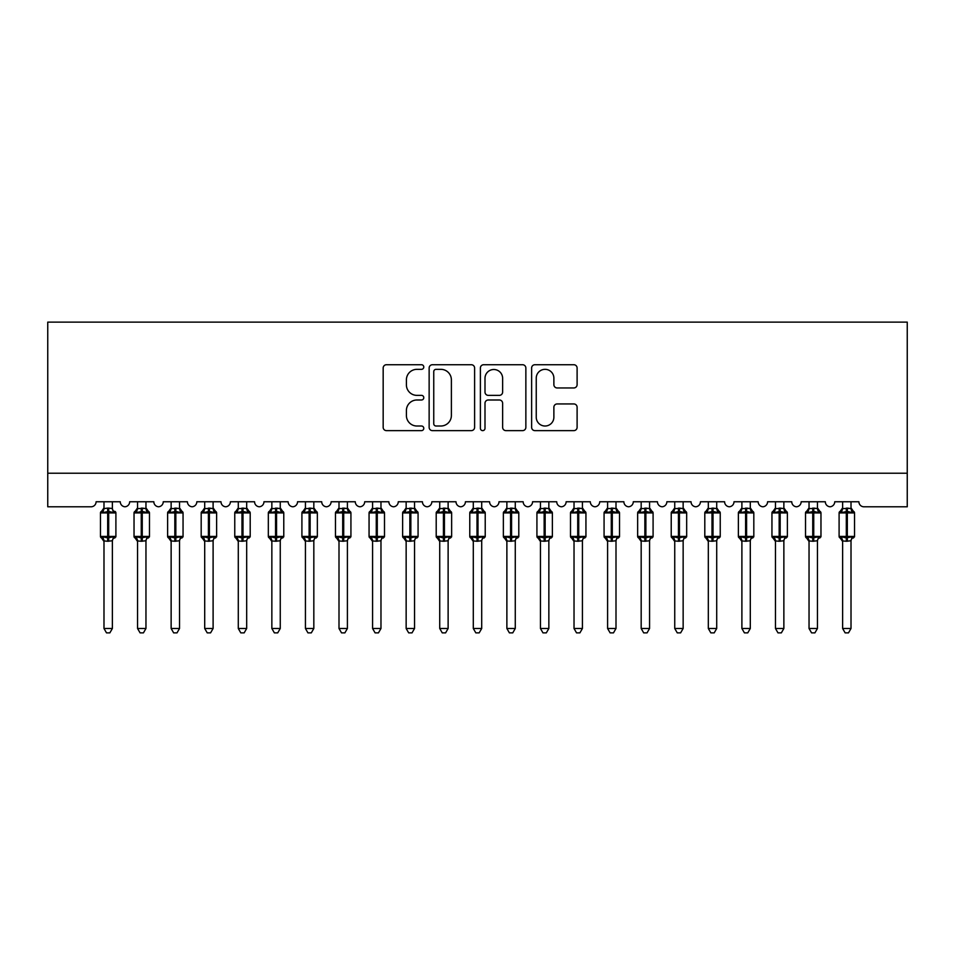 <?xml version="1.0" encoding="UTF-8"?>
<svg xmlns="http://www.w3.org/2000/svg" width="955" height="955" viewBox="0 0 955 955"><rect width="100%" height="100%" fill="white"/><g stroke="black" fill="none" stroke-linecap="round" stroke-linejoin="round"><path stroke-width="1.43" d="M423.781 367.03A2.304 2.304 0 0 0 421.477 364.726L386.465 364.726A3.295 3.295 0 0 0 383.17 368.021L383.17 427.339A3.295 3.295 0 0 0 386.465 430.633L421.477 430.633A2.304 2.304 0 0 0 423.781 428.329A2.304 2.304 0 0 0 421.477 426.014L416.941 426.014A10.541 10.541 0 0 1 406.4 415.473L406.4 410.531A10.541 10.541 0 0 1 416.941 399.99L421.477 399.99A2.304 2.304 0 0 0 423.781 397.674A2.304 2.304 0 0 0 421.477 395.37L416.941 395.37A10.541 10.541 0 0 1 406.4 384.829L406.4 379.887A10.541 10.541 0 0 1 416.941 369.334L421.477 369.334A2.304 2.304 0 0 0 423.781 367.03M573.812 387.957A3.295 3.295 0 0 0 577.107 384.662L577.107 368.021A3.295 3.295 0 0 0 573.812 364.726L534.919 364.726A3.295 3.295 0 0 0 531.625 368.021L531.625 427.339A3.295 3.295 0 0 0 534.919 430.633L573.812 430.633A3.295 3.295 0 0 0 577.107 427.339L577.107 407.236A3.295 3.295 0 0 0 573.812 403.941L557.171 403.941A3.295 3.295 0 0 0 553.876 407.236L553.876 417.204A8.81 8.81 0 0 1 545.054 426.014A8.81 8.81 0 0 1 536.244 417.204L536.244 378.156A8.81 8.81 0 0 1 545.054 369.334A8.81 8.81 0 0 1 553.876 378.156L553.876 384.662A3.295 3.295 0 0 0 557.171 387.957L573.812 387.957M47.75 473.214L907.25 473.214L907.25 322.133L47.75 322.133L47.75 506.795L91.059 506.795A5.038 5.038 0 0 0 96.097 501.757L120.27 501.757A5.038 5.038 0 0 0 124.974 506.783A5.038 5.038 0 0 0 129.665 501.757L153.839 501.757A5.038 5.038 0 0 0 158.542 506.783A5.038 5.038 0 0 0 163.245 501.757L187.419 501.757A5.038 5.038 0 0 0 192.122 506.783A5.038 5.038 0 0 0 196.814 501.757L220.987 501.757A5.038 5.038 0 0 0 225.69 506.783A5.038 5.038 0 0 0 230.394 501.757L254.567 501.757A5.038 5.038 0 0 0 259.271 506.783A5.038 5.038 0 0 0 263.962 501.757L288.135 501.757A5.038 5.038 0 0 0 292.839 506.783A5.038 5.038 0 0 0 297.542 501.757L321.716 501.757A5.038 5.038 0 0 0 326.419 506.783A5.038 5.038 0 0 0 331.11 501.757L355.284 501.757A5.038 5.038 0 0 0 359.987 506.783A5.038 5.038 0 0 0 364.691 501.757L388.864 501.757A5.038 5.038 0 0 0 393.567 506.783A5.038 5.038 0 0 0 398.259 501.757L422.432 501.757A5.038 5.038 0 0 0 427.136 506.783A5.038 5.038 0 0 0 431.839 501.757L456.013 501.757A5.038 5.038 0 0 0 460.716 506.783A5.038 5.038 0 0 0 465.419 501.757M474.611 368.021A3.295 3.295 0 0 0 471.316 364.726L432.436 364.726A3.295 3.295 0 0 0 429.141 368.021L429.141 427.339A3.295 3.295 0 0 0 432.436 430.633L471.316 430.633A3.295 3.295 0 0 0 474.611 427.339L474.611 368.021M483.684 364.726L522.564 364.726A3.295 3.295 0 0 1 525.859 368.021L525.859 427.339A3.295 3.295 0 0 1 522.564 430.633L505.923 430.633A3.295 3.295 0 0 1 502.628 427.339L502.628 403.285A3.295 3.295 0 0 0 499.334 399.99L488.292 399.99A3.295 3.295 0 0 0 484.997 403.285L484.997 428.329A2.304 2.304 0 0 1 482.693 430.633A2.304 2.304 0 0 1 480.389 428.329L480.389 368.021A3.295 3.295 0 0 1 483.684 364.726M825.323 501.757A5.038 5.038 0 0 0 830.026 506.783A5.038 5.038 0 0 0 834.73 501.757L858.903 501.757A5.038 5.038 0 0 0 863.941 506.795L907.25 506.795L907.25 473.214M734.013 501.757L758.175 501.757A5.038 5.038 0 0 0 762.878 506.783A5.038 5.038 0 0 0 767.581 501.757L791.755 501.757A5.038 5.038 0 0 0 796.458 506.783A5.038 5.038 0 0 0 801.15 501.757L825.335 501.757M691.026 501.757A5.038 5.038 0 0 0 695.729 506.783A5.038 5.038 0 0 0 700.433 501.757L724.606 501.757A5.038 5.038 0 0 0 729.31 506.783A5.038 5.038 0 0 0 734.001 501.757M465.407 501.757L489.581 501.757A5.038 5.038 0 0 0 494.284 506.783A5.038 5.038 0 0 0 498.988 501.757L523.161 501.757A5.038 5.038 0 0 0 527.864 506.783A5.038 5.038 0 0 0 532.556 501.757L556.729 501.757A5.038 5.038 0 0 0 561.433 506.783A5.038 5.038 0 0 0 566.136 501.757L590.309 501.757A5.038 5.038 0 0 0 595.013 506.783A5.038 5.038 0 0 0 599.704 501.757L623.878 501.757A5.038 5.038 0 0 0 628.581 506.783A5.038 5.038 0 0 0 633.284 501.757L657.458 501.757A5.038 5.038 0 0 0 662.161 506.783A5.038 5.038 0 0 0 666.853 501.757L691.038 501.757M436.053 369.334A2.304 2.304 0 0 0 433.749 371.638L433.749 423.71A2.304 2.304 0 0 0 436.053 426.014L440.84 426.014A10.541 10.541 0 0 0 451.381 415.473L451.381 379.887A10.541 10.541 0 0 0 440.84 369.334L436.053 369.334M502.628 378.311A8.81 8.81 0 0 0 493.819 369.501A8.81 8.81 0 0 0 484.997 378.311L484.997 392.075A3.295 3.295 0 0 0 488.292 395.37L499.334 395.37A3.295 3.295 0 0 0 502.628 392.075L502.628 378.311M112.38 501.757L112.38 508.43A3.689 3.522 180 0 0 114.325 511.51L113.597 512.596L108.691 511.414L102.77 512.596L101.564 511.343A1.683 1.683 0 0 0 100.466 512.919L100.466 536.424A1.683 1.683 0 0 0 101.564 537.999L102.77 536.746L107.676 537.928L113.597 536.746L114.325 537.832A3.689 3.522 -0 0 0 112.38 540.936L112.38 540.936M103.988 501.757L103.988 508.585L107.676 508.096L107.676 536.424L115.901 536.424L115.901 512.919L100.466 512.919L100.466 536.424L107.676 536.424L107.676 541.258L103.988 540.936A3.689 3.522 -0 0 0 102.042 537.832L102.042 537.832M113.597 536.746L112.38 540.757L112.38 628.497L103.988 628.497L103.988 540.912M112.38 540.757L107.676 541.258M107.676 508.096L112.38 508.418M102.77 512.596L103.988 508.585M108.691 541.258L108.691 508.096L112.38 508.585L113.597 512.596M112.38 508.585L112.905 510.698M107.676 537.928L102.77 536.746L103.988 540.757M112.38 628.497L109.861 632.867L106.506 632.867L103.988 628.497M114.803 511.343A1.683 1.683 0 0 1 115.901 512.919L114.803 511.343M114.803 537.999L115.901 536.424A1.683 1.683 0 0 1 115.818 536.973M137.556 541.473L134.034 536.424L149.481 536.424L149.481 512.919L145.96 507.881L148.383 511.343A1.683 1.683 0 0 1 149.481 512.919L134.034 512.919L134.034 536.424A1.683 1.683 0 0 0 135.133 537.999L136.338 536.746L141.256 537.928L147.177 536.746L147.894 537.832A3.689 3.522 -0 0 0 145.96 540.936L145.96 540.936M148.383 537.999L149.481 536.424A1.683 1.683 0 0 1 149.386 536.973M137.556 501.757L137.556 508.585L145.96 508.418A3.689 3.522 180 0 0 147.894 511.51L147.177 512.596L142.259 511.414L136.338 512.596L135.133 511.343A1.683 1.683 0 0 0 134.034 512.919L137.556 507.881M171.136 541.473L167.614 536.424L183.05 536.424L183.05 512.919L179.528 507.881L181.951 511.343A1.683 1.683 0 0 1 183.05 512.919L167.614 512.919L167.614 536.424A1.683 1.683 0 0 0 168.713 537.999L169.918 536.746L174.825 537.928L180.746 536.746L181.474 537.832A3.689 3.522 -0 0 0 179.528 540.936L179.528 540.936M181.951 537.999L183.05 536.424A1.683 1.683 0 0 1 182.966 536.973M171.136 501.757L171.136 508.585L179.528 508.418A3.689 3.522 180 0 0 181.474 511.51L180.746 512.596L175.839 511.414L169.918 512.596L168.713 511.343A1.683 1.683 0 0 0 167.614 512.919L171.136 507.881M204.704 541.473L201.183 536.424L216.63 536.424L216.63 512.919L213.108 507.881L215.532 511.343A1.683 1.683 0 0 1 216.63 512.919L201.183 512.919L201.183 536.424A1.683 1.683 0 0 0 202.281 537.999L203.487 536.746L208.405 537.928L214.326 536.746L215.042 537.832A3.689 3.522 -0 0 0 213.108 540.936L213.108 540.936M215.532 537.999L216.63 536.424A1.683 1.683 0 0 1 216.534 536.973M204.704 501.757L204.704 508.585L213.108 508.418A3.689 3.522 180 0 0 215.042 511.51L214.326 512.596L209.408 511.414L203.487 512.596L202.281 511.343A1.683 1.683 0 0 0 201.183 512.919L204.704 507.881M238.284 541.473L234.763 536.424L250.198 536.424L250.198 512.919L246.677 507.881L249.1 511.343A1.683 1.683 0 0 1 250.198 512.919L234.763 512.919L234.763 536.424A1.683 1.683 0 0 0 235.861 537.999L237.067 536.746L241.973 537.928L247.894 536.746L248.622 537.832A3.689 3.522 -0 0 0 246.677 540.936L246.677 540.936M249.1 537.999L250.198 536.424A1.683 1.683 0 0 1 250.115 536.973M238.284 501.757L238.284 508.585L246.677 508.418A3.689 3.522 180 0 0 248.622 511.51L247.894 512.596L242.988 511.414L237.067 512.596L235.861 511.343A1.683 1.683 0 0 0 234.763 512.919L238.284 507.881M137.556 540.757L136.338 536.746L141.256 537.928L141.256 541.258L137.556 540.936A3.689 3.522 -0 0 0 135.622 537.832M147.177 536.746L145.96 540.757L145.96 628.497L137.556 628.497L137.556 540.912M145.96 540.757L141.256 541.258M145.96 501.757L145.96 508.43M142.259 541.258L142.259 508.096L145.96 508.585L147.177 512.596M136.338 512.596L137.556 508.585M145.96 508.585L146.485 510.698M145.96 628.497L143.429 632.867L140.087 632.867L137.556 628.497M171.136 540.757L169.918 536.746L174.825 537.928L174.825 541.258L171.136 540.936A3.689 3.522 -0 0 0 169.19 537.832M180.746 536.746L179.528 540.757L179.528 628.497L171.136 628.497L171.136 540.912M179.528 540.757L174.825 541.258M179.528 501.757L179.528 508.43M175.839 541.258L175.839 508.096L179.528 508.585L180.746 512.596M169.918 512.596L171.136 508.585M179.528 508.585L180.053 510.698M179.528 628.497L177.009 632.867L173.655 632.867L171.136 628.497M204.704 540.757L203.487 536.746L208.405 537.928L208.405 541.258L204.704 540.936A3.689 3.522 -0 0 0 202.77 537.832M214.326 536.746L213.108 540.757L213.108 628.497L204.704 628.497L204.704 540.912M213.108 540.757L208.405 541.258M213.108 501.757L213.108 508.43M209.408 541.258L209.408 508.096L213.108 508.585L214.326 512.596M203.487 512.596L204.704 508.585M213.108 508.585L213.634 510.698M213.108 628.497L210.578 632.867L207.235 632.867L204.704 628.497M238.284 540.757L237.067 536.746L241.973 537.928L241.973 541.258L238.284 540.936A3.689 3.522 -0 0 0 236.339 537.832M247.894 536.746L246.677 540.757L246.677 628.497L238.284 628.497L238.284 540.912M246.677 540.757L241.973 541.258M246.677 501.757L246.677 508.43M242.988 541.258L242.988 508.096L246.677 508.585L247.894 512.596M237.067 512.596L238.284 508.585M246.677 508.585L247.202 510.698M246.677 628.497L244.158 632.867L240.803 632.867L238.284 628.497M271.853 541.473L268.331 536.424L283.778 536.424L283.778 512.919L280.257 507.881L282.68 511.343A1.683 1.683 0 0 1 283.778 512.919L268.331 512.919L268.331 536.424A1.683 1.683 0 0 0 269.429 537.999L270.635 536.746L275.553 537.928L281.474 536.746L282.191 537.832A3.689 3.522 -0 0 0 280.257 540.936L280.257 540.936M282.68 537.999L283.778 536.424A1.683 1.683 0 0 1 283.683 536.973M271.853 501.757L271.853 508.585L280.257 508.418A3.689 3.522 180 0 0 282.191 511.51L281.474 512.596L276.556 511.414L270.635 512.596L269.429 511.343A1.683 1.683 0 0 0 268.331 512.919L271.853 507.881M271.853 540.757L270.635 536.746L275.553 537.928L275.553 541.258L271.853 540.936A3.689 3.522 -0 0 0 269.919 537.832M281.474 536.746L280.257 540.757L280.257 628.497L271.853 628.497L271.853 540.912M280.257 540.757L275.553 541.258M280.257 501.757L280.257 508.43M276.556 541.258L276.556 508.096L280.257 508.585L281.474 512.596M270.635 512.596L271.853 508.585M280.257 508.585L280.782 510.698M280.257 628.497L277.726 632.867L274.383 632.867L271.853 628.497M305.433 541.473L301.911 536.424L317.346 536.424L317.346 512.919L313.825 507.881L316.248 511.343A1.683 1.683 0 0 1 317.346 512.919L301.911 512.919L301.911 536.424A1.683 1.683 0 0 0 303.01 537.999L304.215 536.746L309.122 537.928L315.043 536.746L315.771 537.832A3.689 3.522 -0 0 0 313.825 540.936L313.825 540.936M316.248 537.999L317.346 536.424A1.683 1.683 0 0 1 317.263 536.973M305.433 501.757L305.433 508.585L313.825 508.418A3.689 3.522 180 0 0 315.771 511.51L315.043 512.596L310.136 511.414L304.215 512.596L303.01 511.343A1.683 1.683 0 0 0 301.911 512.919L305.433 507.881M305.433 540.757L304.215 536.746L309.122 537.928L309.122 541.258L305.433 540.936A3.689 3.522 -0 0 0 303.487 537.832M315.043 536.746L313.825 540.757L313.825 628.497L305.433 628.497L305.433 540.912M313.825 540.757L309.122 541.258M313.825 501.757L313.825 508.43M310.136 541.258L310.136 508.096L313.825 508.585L315.043 512.596M304.215 512.596L305.433 508.585M313.825 508.585L314.35 510.698M313.825 628.497L311.306 632.867L307.952 632.867L305.433 628.497M339.001 541.473L335.48 536.424L350.927 536.424L350.927 512.919L347.405 507.881L349.828 511.343A1.683 1.683 0 0 1 350.927 512.919L335.48 512.919L335.48 536.424A1.683 1.683 0 0 0 336.578 537.999L337.784 536.746L342.702 537.928L348.623 536.746L349.339 537.832A3.689 3.522 -0 0 0 347.405 540.936L347.405 540.936M349.828 537.999L350.927 536.424A1.683 1.683 0 0 1 350.831 536.973M339.001 501.757L339.001 508.585L347.405 508.418A3.689 3.522 180 0 0 349.339 511.51L348.623 512.596L343.705 511.414L337.784 512.596L336.578 511.343A1.683 1.683 0 0 0 335.48 512.919L339.001 507.881M339.001 540.757L337.784 536.746L342.702 537.928L342.702 541.258L339.001 540.936A3.689 3.522 -0 0 0 337.067 537.832M348.623 536.746L347.405 540.757L347.405 628.497L339.001 628.497L339.001 540.912M347.405 540.757L342.702 541.258M347.405 501.757L347.405 508.43M343.705 541.258L343.705 508.096L347.405 508.585L348.623 512.596M337.784 512.596L339.001 508.585M347.405 508.585L347.93 510.698M347.405 628.497L344.874 632.867L341.532 632.867L339.001 628.497M372.581 541.473L369.06 536.424L384.495 536.424L384.495 512.919L380.973 507.881L383.397 511.343A1.683 1.683 0 0 1 384.495 512.919L369.06 512.919L369.06 536.424A1.683 1.683 0 0 0 370.158 537.999L371.364 536.746L376.27 537.928L382.191 536.746L382.919 537.832A3.689 3.522 -0 0 0 380.973 540.936L380.973 540.936M383.397 537.999L384.495 536.424A1.683 1.683 0 0 1 384.411 536.973M372.581 501.757L372.581 508.585L380.973 508.418A3.689 3.522 180 0 0 382.919 511.51L382.191 512.596L377.285 511.414L371.364 512.596L370.158 511.343A1.683 1.683 0 0 0 369.06 512.919L372.581 507.881M372.581 540.757L371.364 536.746L376.27 537.928L376.27 541.258L372.581 540.936A3.689 3.522 -0 0 0 370.636 537.832M382.191 536.746L380.973 540.757L380.973 628.497L372.581 628.497L372.581 540.912M380.973 540.757L376.27 541.258M380.973 501.757L380.973 508.43M377.285 541.258L377.285 508.096L380.973 508.585L382.191 512.596M371.364 512.596L372.581 508.585M380.973 508.585L381.499 510.698M380.973 628.497L378.455 632.867L375.1 632.867L372.581 628.497M406.15 541.473L402.628 536.424L418.075 536.424L418.075 512.919L414.554 507.881L416.977 511.343A1.683 1.683 0 0 1 418.075 512.919L402.628 512.919L402.628 536.424A1.683 1.683 0 0 0 403.726 537.999L404.932 536.746L409.85 537.928L415.771 536.746L416.487 537.832A3.689 3.522 -0 0 0 414.554 540.936L414.554 540.936M416.977 537.999L418.075 536.424A1.683 1.683 0 0 1 417.98 536.973M406.15 501.757L406.15 508.585L414.554 508.418A3.689 3.522 180 0 0 416.487 511.51L415.771 512.596L410.853 511.414L404.932 512.596L403.726 511.343A1.683 1.683 0 0 0 402.628 512.919L406.15 507.881M406.15 540.757L404.932 536.746L409.85 537.928L409.85 541.258L406.15 540.936A3.689 3.522 -0 0 0 404.216 537.832M415.771 536.746L414.554 540.757L414.554 628.497L406.15 628.497L406.15 540.912M414.554 540.757L409.85 541.258M414.554 501.757L414.554 508.43M410.853 541.258L410.853 508.096L414.554 508.585L415.771 512.596M404.932 512.596L406.15 508.585M414.554 508.585L415.079 510.698M414.554 628.497L412.023 632.867L408.68 632.867L406.15 628.497M439.73 541.473L436.208 536.424L451.643 536.424L451.643 512.919L448.122 507.881L450.545 511.343A1.683 1.683 0 0 1 451.643 512.919L436.208 512.919L436.208 536.424A1.683 1.683 0 0 0 437.306 537.999L438.512 536.746L443.418 537.928L449.339 536.746L450.068 537.832A3.689 3.522 -0 0 0 448.122 540.936L448.122 540.936M450.545 537.999L451.643 536.424A1.683 1.683 0 0 1 451.56 536.973M439.73 501.757L439.73 508.585L448.122 508.418A3.689 3.522 180 0 0 450.068 511.51L449.339 512.596L444.433 511.414L438.512 512.596L437.306 511.343A1.683 1.683 0 0 0 436.208 512.919L439.73 507.881M439.73 540.757L438.512 536.746L443.418 537.928L443.418 541.258L439.73 540.936A3.689 3.522 -0 0 0 437.784 537.832M449.339 536.746L448.122 540.757L448.122 628.497L439.73 628.497L439.73 540.912M448.122 540.757L443.418 541.258M448.122 501.757L448.122 508.43M444.433 541.258L444.433 508.096L448.122 508.585L449.339 512.596M438.512 512.596L439.73 508.585M448.122 508.585L448.647 510.698M448.122 628.497L445.603 632.867L442.249 632.867L439.73 628.497M473.298 541.473L469.776 536.424L485.224 536.424L485.224 512.919L481.702 507.881L484.125 511.343A1.683 1.683 0 0 1 485.224 512.919L469.776 512.919L469.776 536.424A1.683 1.683 0 0 0 470.875 537.999L472.08 536.746L476.999 537.928L482.92 536.746L483.636 537.832A3.689 3.522 -0 0 0 481.702 540.936L481.702 540.936M484.125 537.999L485.224 536.424A1.683 1.683 0 0 1 485.128 536.973M473.298 501.757L473.298 508.585L481.702 508.418A3.689 3.522 180 0 0 483.636 511.51L482.92 512.596L478.001 511.414L472.08 512.596L470.875 511.343A1.683 1.683 0 0 0 469.776 512.919L473.298 507.881M473.298 540.757L472.08 536.746L476.999 537.928L476.999 541.258L473.298 540.936A3.689 3.522 -0 0 0 471.364 537.832M482.92 536.746L481.702 540.757L481.702 628.497L473.298 628.497L473.298 540.912M481.702 540.757L476.999 541.258M481.702 501.757L481.702 508.43M478.001 541.258L478.001 508.096L481.702 508.585L482.92 512.596M472.08 512.596L473.298 508.585M481.702 508.585L482.227 510.698M481.702 628.497L479.171 632.867L475.829 632.867L473.298 628.497M506.878 541.473L503.357 536.424L518.792 536.424L518.792 512.919L515.27 507.881L517.694 511.343A1.683 1.683 0 0 1 518.792 512.919L503.357 512.919L503.357 536.424A1.683 1.683 0 0 0 504.455 537.999L505.661 536.746L510.567 537.928L516.488 536.746L517.216 537.832A3.689 3.522 -0 0 0 515.27 540.936L515.27 540.936M517.694 537.999L518.792 536.424A1.683 1.683 0 0 1 518.708 536.973M506.878 501.757L506.878 508.585L515.27 508.418A3.689 3.522 180 0 0 517.216 511.51L516.488 512.596L511.582 511.414L505.661 512.596L504.455 511.343A1.683 1.683 0 0 0 503.357 512.919L506.878 507.881M506.878 540.757L505.661 536.746L510.567 537.928L510.567 541.258L506.878 540.936A3.689 3.522 -0 0 0 504.932 537.832M516.488 536.746L515.27 540.757L515.27 628.497L506.878 628.497L506.878 540.912M515.27 540.757L510.567 541.258M515.27 501.757L515.27 508.43M511.582 541.258L511.582 508.096L515.27 508.585L516.488 512.596M505.661 512.596L506.878 508.585M515.27 508.585L515.796 510.698M515.27 628.497L512.751 632.867L509.397 632.867L506.878 628.497M540.446 541.473L536.925 536.424L552.372 536.424L552.372 512.919L548.85 507.881L551.274 511.343A1.683 1.683 0 0 1 552.372 512.919L536.925 512.919L536.925 536.424A1.683 1.683 0 0 0 538.023 537.999L539.229 536.746L544.147 537.928L550.068 536.746L550.784 537.832A3.689 3.522 -0 0 0 548.85 540.936L548.85 540.936M551.274 537.999L552.372 536.424A1.683 1.683 0 0 1 552.277 536.973M540.446 501.757L540.446 508.585L548.85 508.418A3.689 3.522 180 0 0 550.784 511.51L550.068 512.596L545.15 511.414L539.229 512.596L538.023 511.343A1.683 1.683 0 0 0 536.925 512.919L540.446 507.881M540.446 540.757L539.229 536.746L544.147 537.928L544.147 541.258L540.446 540.936A3.689 3.522 -0 0 0 538.513 537.832M550.068 536.746L548.85 540.757L548.85 628.497L540.446 628.497L540.446 540.912M548.85 540.757L544.147 541.258M548.85 501.757L548.85 508.43M545.15 541.258L545.15 508.096L548.85 508.585L550.068 512.596M539.229 512.596L540.446 508.585M548.85 508.585L549.376 510.698M548.85 628.497L546.32 632.867L542.977 632.867L540.446 628.497M574.027 541.473L570.505 536.424L585.94 536.424L585.94 512.919L582.419 507.881L584.842 511.343A1.683 1.683 0 0 1 585.94 512.919L570.505 512.919L570.505 536.424A1.683 1.683 0 0 0 571.603 537.999L572.809 536.746L577.715 537.928L583.636 536.746L584.365 537.832A3.689 3.522 -0 0 0 582.419 540.936L582.419 540.936M584.842 537.999L585.94 536.424A1.683 1.683 0 0 1 585.857 536.973M574.027 501.757L574.027 508.585L582.419 508.418A3.689 3.522 180 0 0 584.365 511.51L583.636 512.596L578.73 511.414L572.809 512.596L571.603 511.343A1.683 1.683 0 0 0 570.505 512.919L574.027 507.881M574.027 540.757L572.809 536.746L577.715 537.928L577.715 541.258L574.027 540.936A3.689 3.522 -0 0 0 572.081 537.832M583.636 536.746L582.419 540.757L582.419 628.497L574.027 628.497L574.027 540.912M582.419 540.757L577.715 541.258M582.419 501.757L582.419 508.43M578.73 541.258L578.73 508.096L582.419 508.585L583.636 512.596M572.809 512.596L574.027 508.585M582.419 508.585L582.944 510.698M582.419 628.497L579.9 632.867L576.545 632.867L574.027 628.497M607.595 541.473L604.073 536.424L619.52 536.424L619.52 512.919L615.999 507.881L618.422 511.343A1.683 1.683 0 0 1 619.52 512.919L604.073 512.919L604.073 536.424A1.683 1.683 0 0 0 605.172 537.999L606.377 536.746L611.296 537.928L617.216 536.746L617.933 537.832A3.689 3.522 -0 0 0 615.999 540.936L615.999 540.936M618.422 537.999L619.52 536.424A1.683 1.683 0 0 1 619.425 536.973M607.595 501.757L607.595 508.585L615.999 508.418A3.689 3.522 180 0 0 617.933 511.51L617.216 512.596L612.298 511.414L606.377 512.596L605.172 511.343A1.683 1.683 0 0 0 604.073 512.919L607.595 507.881M607.595 540.757L606.377 536.746L611.296 537.928L611.296 541.258L607.595 540.936A3.689 3.522 -0 0 0 605.661 537.832M617.216 536.746L615.999 540.757L615.999 628.497L607.595 628.497L607.595 540.912M615.999 540.757L611.296 541.258M615.999 501.757L615.999 508.43M612.298 541.258L612.298 508.096L615.999 508.585L617.216 512.596M606.377 512.596L607.595 508.585M615.999 508.585L616.524 510.698M615.999 628.497L613.468 632.867L610.126 632.867L607.595 628.497M641.175 541.473L637.654 536.424L653.089 536.424L653.089 512.919L649.567 507.881L651.99 511.343A1.683 1.683 0 0 1 653.089 512.919L637.654 512.919L637.654 536.424A1.683 1.683 0 0 0 638.752 537.999L639.957 536.746L644.864 537.928L650.785 536.746L651.513 537.832A3.689 3.522 -0 0 0 649.567 540.936L649.567 540.936M651.99 537.999L653.089 536.424A1.683 1.683 0 0 1 653.005 536.973M641.175 501.757L641.175 508.585L649.567 508.418A3.689 3.522 180 0 0 651.513 511.51L650.785 512.596L645.878 511.414L639.957 512.596L638.752 511.343A1.683 1.683 0 0 0 637.654 512.919L641.175 507.881M641.175 540.757L639.957 536.746L644.864 537.928L644.864 541.258L641.175 540.936A3.689 3.522 -0 0 0 639.229 537.832M650.785 536.746L649.567 540.757L649.567 628.497L641.175 628.497L641.175 540.912M649.567 540.757L644.864 541.258M649.567 501.757L649.567 508.43M645.878 541.258L645.878 508.096L649.567 508.585L650.785 512.596M639.957 512.596L641.175 508.585M649.567 508.585L650.092 510.698M649.567 628.497L647.048 632.867L643.694 632.867L641.175 628.497M674.743 541.473L671.222 536.424L686.669 536.424L686.669 512.919L683.147 507.881L685.571 511.343A1.683 1.683 0 0 1 686.669 512.919L671.222 512.919L671.222 536.424A1.683 1.683 0 0 0 672.32 537.999L673.526 536.746L678.444 537.928L684.365 536.746L685.081 537.832A3.689 3.522 -0 0 0 683.147 540.936L683.147 540.936M685.571 537.999L686.669 536.424A1.683 1.683 0 0 1 686.573 536.973M674.743 501.757L674.743 508.585L683.147 508.418A3.689 3.522 180 0 0 685.081 511.51L684.365 512.596L679.447 511.414L673.526 512.596L672.32 511.343A1.683 1.683 0 0 0 671.222 512.919L674.743 507.881M674.743 540.757L673.526 536.746L678.444 537.928L678.444 541.258L674.743 540.936A3.689 3.522 -0 0 0 672.809 537.832M684.365 536.746L683.147 540.757L683.147 628.497L674.743 628.497L674.743 540.912M683.147 540.757L678.444 541.258M683.147 501.757L683.147 508.43M679.447 541.258L679.447 508.096L683.147 508.585L684.365 512.596M673.526 512.596L674.743 508.585M683.147 508.585L683.673 510.698M683.147 628.497L680.617 632.867L677.274 632.867L674.743 628.497M708.324 541.473L704.802 536.424L720.237 536.424L720.237 512.919L716.716 507.881L719.139 511.343A1.683 1.683 0 0 1 720.237 512.919L704.802 512.919L704.802 536.424A1.683 1.683 0 0 0 705.9 537.999L707.106 536.746L712.012 537.928L717.933 536.746L718.661 537.832A3.689 3.522 -0 0 0 716.716 540.936L716.716 540.936M719.139 537.999L720.237 536.424A1.683 1.683 0 0 1 720.154 536.973M708.324 501.757L708.324 508.585L716.716 508.418A3.689 3.522 180 0 0 718.661 511.51L717.933 512.596L713.027 511.414L707.106 512.596L705.9 511.343A1.683 1.683 0 0 0 704.802 512.919L708.324 507.881M708.324 540.757L707.106 536.746L712.012 537.928L712.012 541.258L708.324 540.936A3.689 3.522 -0 0 0 706.378 537.832M717.933 536.746L716.716 540.757L716.716 628.497L708.324 628.497L708.324 540.912M716.716 540.757L712.012 541.258M716.716 501.757L716.716 508.43M713.027 541.258L713.027 508.096L716.716 508.585L717.933 512.596M707.106 512.596L708.324 508.585M716.716 508.585L717.241 510.698M716.716 628.497L714.197 632.867L710.842 632.867L708.324 628.497M741.892 541.473L738.37 536.424L753.817 536.424L753.817 512.919L750.296 507.881L752.719 511.343A1.683 1.683 0 0 1 753.817 512.919L738.37 512.919L738.37 536.424A1.683 1.683 0 0 0 739.468 537.999L740.674 536.746L745.592 537.928L751.513 536.746L752.23 537.832A3.689 3.522 -0 0 0 750.296 540.936L750.296 540.936M752.719 537.999L753.817 536.424A1.683 1.683 0 0 1 753.722 536.973M741.892 501.757L741.892 508.585L750.296 508.418A3.689 3.522 180 0 0 752.23 511.51L751.513 512.596L746.595 511.414L740.674 512.596L739.468 511.343A1.683 1.683 0 0 0 738.37 512.919L741.892 507.881M741.892 540.757L740.674 536.746L745.592 537.928L745.592 541.258L741.892 540.936A3.689 3.522 -0 0 0 739.958 537.832M751.513 536.746L750.296 540.757L750.296 628.497L741.892 628.497L741.892 540.912M750.296 540.757L745.592 541.258M750.296 501.757L750.296 508.43M746.595 541.258L746.595 508.096L750.296 508.585L751.513 512.596M740.674 512.596L741.892 508.585M750.296 508.585L750.821 510.698M750.296 628.497L747.765 632.867L744.423 632.867L741.892 628.497M775.472 541.473L771.95 536.424L787.386 536.424L787.386 512.919L783.864 507.881L786.287 511.343A1.683 1.683 0 0 1 787.386 512.919L771.95 512.919L771.95 536.424A1.683 1.683 0 0 0 773.049 537.999L774.254 536.746L779.161 537.928L785.082 536.746L785.81 537.832A3.689 3.522 -0 0 0 783.864 540.936L783.864 540.936M786.287 537.999L787.386 536.424A1.683 1.683 0 0 1 787.302 536.973M775.472 501.757L775.472 508.585L783.864 508.418A3.689 3.522 180 0 0 785.81 511.51L785.082 512.596L780.175 511.414L774.254 512.596L773.049 511.343A1.683 1.683 0 0 0 771.95 512.919L775.472 507.881M775.472 540.757L774.254 536.746L779.161 537.928L779.161 541.258L775.472 540.936A3.689 3.522 -0 0 0 773.526 537.832M785.082 536.746L783.864 540.757L783.864 628.497L775.472 628.497L775.472 540.912M783.864 540.757L779.161 541.258M783.864 501.757L783.864 508.43M780.175 541.258L780.175 508.096L783.864 508.585L785.082 512.596M774.254 512.596L775.472 508.585M783.864 508.585L784.389 510.698M783.864 628.497L781.345 632.867L777.991 632.867L775.472 628.497M809.04 541.473L805.519 536.424L820.966 536.424L820.966 512.919L817.444 507.881L819.867 511.343A1.683 1.683 0 0 1 820.966 512.919L805.519 512.919L805.519 536.424A1.683 1.683 0 0 0 806.617 537.999L807.823 536.746L812.741 537.928L818.662 536.746L819.378 537.832A3.689 3.522 -0 0 0 817.444 540.936L817.444 540.936M819.867 537.999L820.966 536.424A1.683 1.683 0 0 1 820.87 536.973M809.04 501.757L809.04 508.585L817.444 508.418A3.689 3.522 180 0 0 819.378 511.51L818.662 512.596L813.744 511.414L807.823 512.596L806.617 511.343A1.683 1.683 0 0 0 805.519 512.919L809.04 507.881M809.04 540.757L807.823 536.746L812.741 537.928L812.741 541.258L809.04 540.936A3.689 3.522 -0 0 0 807.106 537.832M818.662 536.746L817.444 540.757L817.444 628.497L809.04 628.497L809.04 540.912M817.444 540.757L812.741 541.258M817.444 501.757L817.444 508.43M813.744 541.258L813.744 508.096L817.444 508.585L818.662 512.596M807.823 512.596L809.04 508.585M817.444 508.585L817.969 510.698M817.444 628.497L814.913 632.867L811.571 632.867L809.04 628.497M842.62 541.473L839.099 536.424L854.534 536.424L854.534 512.919L851.012 507.881L853.436 511.343A1.683 1.683 0 0 1 854.534 512.919L839.099 512.919L839.099 536.424A1.683 1.683 0 0 0 840.197 537.999L841.403 536.746L846.309 537.928L852.23 536.746L852.958 537.832A3.689 3.522 -0 0 0 851.012 540.936L851.012 540.936M853.436 537.999L854.534 536.424A1.683 1.683 0 0 1 854.45 536.973M842.62 501.757L842.62 508.585L851.012 508.418A3.689 3.522 180 0 0 852.958 511.51L852.23 512.596L847.324 511.414L841.403 512.596L840.197 511.343A1.683 1.683 0 0 0 839.099 512.919L842.62 507.881M842.62 540.757L841.403 536.746L846.309 537.928L846.309 541.258L842.62 540.936A3.689 3.522 -0 0 0 840.675 537.832M852.23 536.746L851.012 540.757L851.012 628.497L842.62 628.497L842.62 540.912M851.012 540.757L846.309 541.258M851.012 501.757L851.012 508.43M847.324 541.258L847.324 508.096L851.012 508.585L852.23 512.596M841.403 512.596L842.62 508.585M851.012 508.585L851.538 510.698M851.012 628.497L848.494 632.867L845.139 632.867L842.62 628.497M102.042 511.51A3.689 3.522 180 0 0 103.988 508.418M141.256 508.096L141.256 537.928M135.622 511.51A3.689 3.522 180 0 0 137.556 508.418M174.825 508.096L174.825 537.928M169.19 511.51A3.689 3.522 180 0 0 171.136 508.418M208.405 508.096L208.405 537.928M202.77 511.51A3.689 3.522 180 0 0 204.704 508.418M241.973 508.096L241.973 537.928M236.339 511.51A3.689 3.522 180 0 0 238.284 508.418M275.553 508.096L275.553 537.928M269.919 511.51A3.689 3.522 180 0 0 271.853 508.418M309.122 508.096L309.122 537.928M303.487 511.51A3.689 3.522 180 0 0 305.433 508.418M342.702 508.096L342.702 537.928M337.067 511.51A3.689 3.522 180 0 0 339.001 508.418M376.27 508.096L376.27 537.928M370.636 511.51A3.689 3.522 180 0 0 372.581 508.418M409.85 508.096L409.85 537.928M404.216 511.51A3.689 3.522 180 0 0 406.15 508.418M443.418 508.096L443.418 537.928M437.784 511.51A3.689 3.522 180 0 0 439.73 508.418M476.999 508.096L476.999 537.928M471.364 511.51A3.689 3.522 180 0 0 473.298 508.418M510.567 508.096L510.567 537.928M504.932 511.51A3.689 3.522 180 0 0 506.878 508.418M544.147 508.096L544.147 537.928M538.513 511.51A3.689 3.522 180 0 0 540.446 508.418M577.715 508.096L577.715 537.928M572.081 511.51A3.689 3.522 180 0 0 574.027 508.418M611.296 508.096L611.296 537.928M605.661 511.51A3.689 3.522 180 0 0 607.595 508.418M644.864 508.096L644.864 537.928M639.229 511.51A3.689 3.522 180 0 0 641.175 508.418M678.444 508.096L678.444 537.928M672.809 511.51A3.689 3.522 180 0 0 674.743 508.418M712.012 508.096L712.012 537.928M706.378 511.51A3.689 3.522 180 0 0 708.324 508.418M745.592 508.096L745.592 537.928M739.958 511.51A3.689 3.522 180 0 0 741.892 508.418M779.161 508.096L779.161 537.928M773.526 511.51A3.689 3.522 180 0 0 775.472 508.418M812.741 508.096L812.741 537.928M807.106 511.51A3.689 3.522 180 0 0 809.04 508.418M846.309 508.096L846.309 537.928M840.675 511.51A3.689 3.522 180 0 0 842.62 508.418M100.466 512.919L103.988 507.881M100.466 536.424L103.988 541.473M134.034 536.424L134.034 512.919M167.614 536.424L167.614 512.919M201.183 536.424L201.183 512.919M234.763 536.424L234.763 512.919M268.331 536.424L268.331 512.919M301.911 536.424L301.911 512.919M335.48 536.424L335.48 512.919M369.06 536.424L369.06 512.919M402.628 536.424L402.628 512.919M436.208 536.424L436.208 512.919M469.776 536.424L469.776 512.919M503.357 536.424L503.357 512.919M536.925 536.424L536.925 512.919M570.505 536.424L570.505 512.919M604.073 536.424L604.073 512.919M637.654 536.424L637.654 512.919M671.222 536.424L671.222 512.919M704.802 536.424L704.802 512.919M738.37 536.424L738.37 512.919M771.95 536.424L771.95 512.919M805.519 536.424L805.519 512.919M839.099 536.424L839.099 512.919"/></g></svg>
